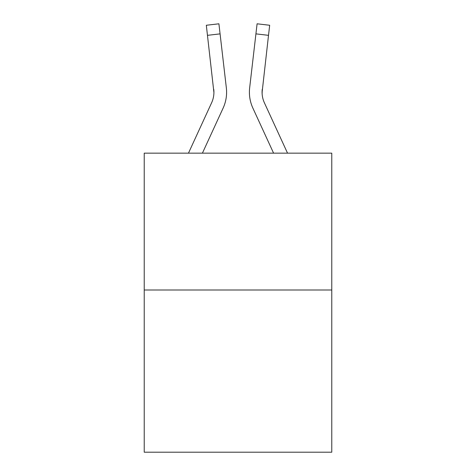 <?xml version="1.0" encoding="UTF-8"?>
<svg xmlns="http://www.w3.org/2000/svg" width="476" height="476" viewBox="0 0 476 476"><rect width="100%" height="100%" fill="white"/><g stroke="black" fill="none" stroke-linecap="round" stroke-linejoin="round"><path stroke-width="0.71" d="M331.772 290.003L331.772 153.153L144.228 153.153L144.228 452.2L331.772 452.2L331.772 290.003L144.228 290.003M188.466 153.153L211.606 102.81A25.341 25.341 0 0 0 213.92 92.528L206.322 25.264L218.906 23.8L220.079 33.867L207.488 35.331M226.528 94.456L226.588 92.909M202.413 153.153L223.119 108.106A38.015 38.015 -0.4 0 0 226.344 87.846L220.079 33.867M262.121 93.718L262.246 89.304A25.341 25.341 0.4 0 0 264.394 102.81L287.534 153.153L264.394 102.81A25.341 25.341 0 0 1 262.08 92.528L268.512 35.331L255.921 33.867L257.094 23.8L269.678 25.264L268.512 35.331M273.587 153.153L252.881 108.106A38.015 38.015 0.4 0 1 249.656 87.846L255.921 33.867M262.08 92.534L262.246 89.304M211.606 102.81A25.341 25.341 -0.4 0 0 213.754 89.304L213.92 92.528M249.406 92.594L249.472 94.468L249.406 92.594M206.322 25.264L218.906 23.8M257.094 23.8L269.678 25.264"/></g></svg>
